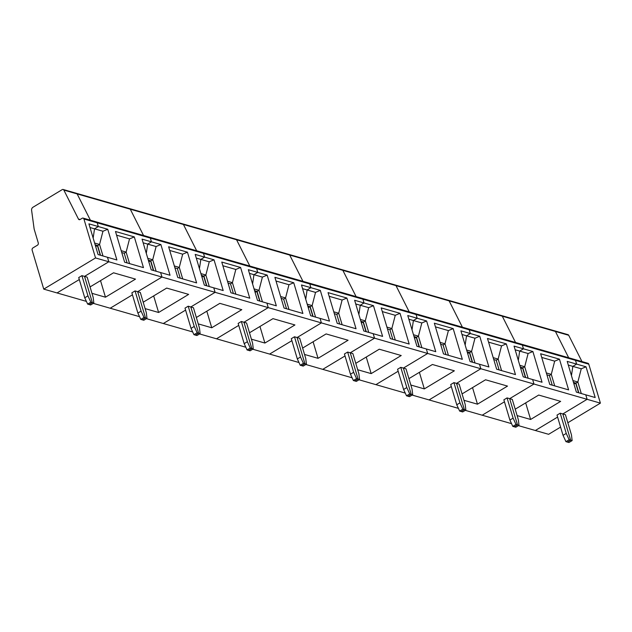 <?xml version="1.0" encoding="UTF-8"?>
<svg xmlns="http://www.w3.org/2000/svg" width="632" height="632" viewBox="0 0 632 632"><rect width="100%" height="100%" fill="white"/><g stroke="black" fill="none" stroke-linecap="round" stroke-linejoin="round"><path stroke-width="0.95" d="M95.479 222.077A1.714 1.319 106 0 1 96.404 221.935L83.116 218.111A1.714 1.319 106 0 0 82.192 218.253L80.074 219.533L78.455 219.059L63.848 190.098A1.714 1.319 -74 0 0 63.145 189.482A1.714 1.319 -74 0 0 62.228 189.624L32.935 207.264A2.567 1.983 106 0 0 31.6 210.258L34.152 229.084L38.276 242.933A1.714 1.319 -74 0 1 37.446 245.2L32.967 247.894A1.714 1.319 -74 0 0 32.137 250.161L43.75 289.124L95.535 257.951L83.922 218.988L97.202 222.804L98.323 226.556L88.907 223.847L98.063 254.562L107.48 257.271L108.823 261.767L95.535 257.951M83.116 218.111A1.714 1.319 106 0 1 83.922 218.988M78.455 219.059A1.714 1.319 -74 0 0 79.158 219.675A1.714 1.319 -74 0 0 80.074 219.533M87.943 295.871L81.915 275.639L78.716 277.567L84.751 297.798L87.658 304.111L90.645 304.972L93.836 303.044L90.85 302.191L87.943 295.871L84.751 297.798M87.658 304.111L90.85 302.191M63.848 190.098L77.136 193.913L90.392 220.205L77.136 193.913A1.714 1.319 -74 0 0 76.433 193.297L129.576 208.584A1.714 1.319 -74 0 1 130.279 209.2A1.714 1.319 -74 0 0 129.576 208.584L182.719 223.87A1.714 1.319 -74 0 1 183.422 224.478A1.714 1.319 -74 0 0 182.719 223.87L235.862 239.149A1.714 1.319 -74 0 1 236.566 239.765A1.714 1.319 -74 0 0 235.862 239.149L289.006 254.435A1.714 1.319 -74 0 1 289.709 255.052A1.714 1.319 -74 0 0 289.006 254.435L342.149 269.714A1.714 1.319 -74 0 1 342.852 270.33A1.714 1.319 -74 0 0 342.149 269.714L395.292 285A1.714 1.319 -74 0 1 395.995 285.617A1.714 1.319 -74 0 0 395.292 285L448.436 300.279A1.714 1.319 -74 0 1 449.139 300.895A1.714 1.319 -74 0 0 448.436 300.279L501.579 315.565A1.714 1.319 -74 0 1 502.282 316.182A1.714 1.319 -74 0 0 501.579 315.565L554.722 330.852A1.714 1.319 -74 0 1 555.425 331.46A1.714 1.319 -74 0 0 554.722 330.852L568.01 334.668A1.714 1.319 -74 0 1 568.713 335.284L555.425 331.46L568.682 357.752L555.425 331.46L502.282 316.182L515.538 342.465L502.282 316.182L449.139 300.895L462.395 327.186L449.139 300.895L395.995 285.617L409.252 311.9L395.995 285.617L342.852 270.33L356.108 296.621L342.852 270.33L289.709 255.052L302.965 281.335L289.709 255.052L236.566 239.765L249.822 266.048L236.566 239.765L183.422 224.478L196.678 250.77L183.422 224.478L130.279 209.2L143.535 235.483L130.279 209.2L77.136 193.913A1.714 1.319 -74 0 0 76.433 193.297A1.714 1.319 -74 0 0 75.508 193.447M90.005 227.528L102.961 231.249L107.74 229.258L116.896 259.981L107.48 257.271L108.823 261.767L84.53 276.389L92.343 302.617L89.151 304.545L92.343 302.617L84.53 276.389L81.915 275.639M148.623 237.363A1.714 1.319 106 0 1 149.547 237.213L96.404 221.935A1.714 1.319 106 0 1 97.202 222.804L98.323 226.556L94.539 228.831L93.149 238.082L94.539 228.831L98.323 226.556L107.74 229.258M43.75 289.124L86.402 301.385M79.308 279.542L57.038 292.94L79.308 279.542M143.148 242.807L147.683 244.11L151.467 241.835L147.683 244.11L146.292 253.369L147.683 244.11L156.104 246.535L152.707 259.744L150.851 260.858L148.315 260.131M146.987 318.331L145.486 317.904L142.295 319.824L143.788 320.258L146.987 318.331L146.316 312.658L140.288 292.426L135.058 290.925L131.859 292.845L137.895 313.077L140.802 319.397L142.295 319.824L145.486 317.904L137.673 291.676L161.966 277.053L160.623 272.558L170.04 275.26L160.883 244.545L151.467 241.835L150.353 238.09L151.467 241.835L142.05 239.125L151.206 269.848L160.623 272.558L161.966 277.053L108.823 261.767L84.53 276.389L87.145 277.148L93.173 297.372L93.836 303.044M93.299 303.368L110.181 308.226L132.451 294.82L110.181 308.226L139.546 316.672M201.766 252.642A1.714 1.319 106 0 1 202.69 252.5L149.547 237.213A1.714 1.319 106 0 1 150.353 238.09L203.496 253.369L204.61 257.121L200.826 259.397L199.435 268.647L200.826 259.397L209.247 261.814L205.85 275.031L203.994 276.144L201.458 275.41M90.06 286.928L113.539 272.795L135.509 279.115L105.465 297.198L100.528 280.632M127.095 262.912L124.212 253.258L121.755 252.547M124.212 253.258L126.131 252.105L121.202 250.683M134.308 236.905L115.482 231.486L124.638 262.209L143.464 267.62L134.308 236.905L129.528 238.896L116.572 235.167M129.568 263.623L126.131 252.105L129.528 238.896M100.259 255.194L97.383 245.54L95.677 246.567M95.187 244.908L97.383 245.54M102.961 231.249L99.564 244.458L97.707 245.579L95.171 244.845M102.992 255.984L99.564 244.458L94.634 243.043M97.628 245.556L100.52 255.273M96.404 221.935A1.714 1.319 106 0 1 97.202 222.804L150.353 238.09A1.714 1.319 106 0 0 149.547 237.213M105.465 297.198L91.964 293.319M200.131 333.617L198.63 333.183L195.438 335.11L196.931 335.537L200.131 333.617L199.459 327.945L193.431 307.713L188.202 306.204L185.002 308.132L191.038 328.363L193.945 334.676L195.438 335.11L198.63 333.183L190.817 306.962L215.109 292.332L161.966 277.053L137.673 291.676L145.486 317.904L143.993 317.469L141.086 311.157L137.895 313.077M141.086 311.157L135.058 290.925M140.802 319.397L143.993 317.469M196.291 258.093L200.826 259.397L204.61 257.121L195.193 254.412L204.349 285.135L213.766 287.837L215.109 292.332L213.766 287.837L223.183 290.546L214.027 259.823L204.61 257.121L203.496 253.369L256.639 268.655L257.753 272.4L253.969 274.683L252.587 283.934L253.969 274.683L262.391 277.1L258.994 290.309L257.137 291.423L254.601 290.696M146.442 318.654L163.325 323.513L185.595 310.107L163.325 323.513L192.689 331.95M202.69 252.5A1.714 1.319 106 0 1 203.496 253.369A1.714 1.319 106 0 0 202.69 252.5L255.834 267.778A1.714 1.319 106 0 1 256.639 268.655L309.783 283.942L310.897 287.686L307.113 289.962L305.73 299.213L307.113 289.962L315.534 292.387L312.137 305.596L310.28 306.71L307.745 305.983M143.203 302.215L166.682 288.073L188.652 294.394L158.608 312.485L153.671 295.91M180.239 278.198L177.355 268.537L174.906 267.834M177.355 268.537L179.275 267.383L174.345 265.969M187.451 252.184L168.625 246.772L177.782 277.488L196.607 282.907L187.451 252.184L182.672 254.175L169.724 250.454M182.711 278.91L179.275 267.383L182.672 254.175M153.402 270.48L150.527 260.826L148.82 261.846M148.33 260.194L150.527 260.826M156.136 271.262L152.707 259.744L147.777 258.33M156.104 246.535L160.883 244.545M150.772 260.834L153.663 270.551M129.576 208.584A1.714 1.319 -74 0 0 128.659 208.734M158.608 312.485L145.107 308.606M253.274 348.896L251.781 348.469L248.581 350.389L250.075 350.823L253.274 348.896L252.603 343.223L246.575 322.992L241.345 321.49L238.145 323.418L244.181 343.642L247.088 349.962L248.581 350.389L251.781 348.469L243.96 322.241L268.252 307.618L215.109 292.332L190.817 306.962L198.63 333.183L197.137 332.756L194.229 326.436L191.038 328.363M194.229 326.436L188.202 306.204M193.945 334.676L197.137 332.756M249.435 273.372L253.969 274.683L257.753 272.4L248.337 269.69L257.493 300.413L266.909 303.123L268.252 307.618L266.909 303.123L276.326 305.833L267.17 275.11L257.753 272.4L256.639 268.655A1.714 1.319 106 0 0 255.834 267.778A1.714 1.319 106 0 0 254.909 267.928M199.586 333.941L216.468 338.792L238.738 325.385L216.468 338.792L245.832 347.237M196.347 317.493L219.825 303.36L241.795 309.68L211.752 327.763L206.814 311.197M233.382 293.477L230.506 283.823L228.049 283.12M230.506 283.823L232.418 282.67L227.488 281.248M240.595 267.47L221.769 262.051L230.925 292.774L249.758 298.185L240.595 267.47L235.823 269.461L222.867 265.732M235.855 294.188L232.418 282.67L235.823 269.461M206.546 285.759L203.67 276.105L201.971 277.132M201.474 275.473L203.67 276.105M209.287 286.549L205.85 275.031L200.921 273.609M209.247 261.814L214.027 259.823M203.915 276.121L206.806 285.838M182.719 223.87A1.714 1.319 -74 0 0 181.803 224.012M211.752 327.763L198.25 323.884M306.417 364.182L304.924 363.748L301.725 365.675L303.218 366.102L306.417 364.182L305.746 358.51L299.718 338.278L294.488 336.777L291.289 338.697L297.324 358.929L300.232 365.249L301.725 365.675L304.924 363.748L297.103 337.528L321.396 322.897L268.252 307.618L243.96 322.241L251.781 348.469L250.28 348.035L247.373 341.722L244.181 343.642M247.373 341.722L241.345 321.49M247.088 349.962L250.28 348.035M302.578 288.658L307.113 289.962L310.897 287.686L301.48 284.977L310.644 315.7L320.053 318.402L321.396 322.897L320.053 318.402L329.47 321.111L320.313 290.396L310.897 287.686L309.783 283.942L362.926 299.22L364.04 302.965L360.256 305.248L358.873 314.499L360.256 305.248L368.677 307.666L365.28 320.874L363.424 321.996L360.888 321.261M252.729 349.22L269.611 354.078L291.881 340.672L269.611 354.078L298.976 362.523M308.053 283.207A1.714 1.319 106 0 1 308.977 283.065A1.714 1.319 106 0 1 309.783 283.942A1.714 1.319 106 0 0 308.977 283.065L255.834 267.778M249.49 332.78L272.969 318.647L294.939 324.959L264.895 343.05L259.957 326.483M286.525 308.764L283.65 299.11L281.193 298.399M283.65 299.11L285.561 297.948L280.632 296.534M293.738 282.749L274.912 277.337L284.068 308.053L302.902 313.472L293.738 282.749L288.966 284.74L276.01 281.019M288.998 309.475L285.561 297.948L288.966 284.74M259.689 301.045L256.813 291.392L255.115 292.411M254.617 290.76L256.813 291.392M262.43 301.835L258.994 290.309L254.064 288.895M262.391 277.1L267.17 275.11M257.058 291.399L259.95 301.124M235.862 239.149A1.714 1.319 -74 0 0 234.946 239.299M264.895 343.05L251.394 339.171M359.561 379.461L358.067 379.034L354.868 380.954L356.361 381.388L359.561 379.461L358.897 373.788L352.861 353.565L347.632 352.056L344.432 353.983L350.468 374.215L353.375 380.527L354.868 380.954L358.067 379.034L350.247 352.806L374.539 338.183L321.396 322.897L297.103 337.528L304.924 363.748L303.423 363.321L300.516 357.001L297.324 358.929M300.516 357.001L294.488 336.777M300.232 365.249L303.423 363.321M355.721 303.945L360.256 305.248L364.04 302.965L354.623 300.263L363.787 330.978L373.196 333.688L374.539 338.183L373.196 333.688L382.613 336.398L373.457 305.675L364.04 302.965L362.926 299.22L416.069 314.507L417.183 318.252L413.399 320.527L412.017 329.786L413.399 320.527L421.821 322.952L418.423 336.161L416.567 337.275L414.031 336.548M305.88 364.506L322.755 369.357L345.025 355.95L322.755 369.357L352.119 377.802M361.196 298.494A1.714 1.319 106 0 1 362.12 298.344A1.714 1.319 106 0 1 362.926 299.22A1.714 1.319 106 0 0 362.12 298.344L308.977 283.065M302.633 348.066L326.112 333.925L348.082 340.245L318.038 358.336L313.101 341.762M339.668 324.042L336.793 314.388L334.336 313.685M336.793 314.388L338.705 313.235L333.775 311.821M346.881 298.035L328.055 292.616L337.212 323.339L356.045 328.751L346.881 298.035L342.11 300.026L329.154 296.297M342.141 324.753L338.705 313.235L342.11 300.026M312.832 316.332L309.957 306.67L308.258 307.697M307.76 306.038L309.957 306.67M315.573 317.114L312.137 305.596L307.207 304.174M315.534 292.387L320.313 290.396M310.201 306.686L313.093 316.403M289.006 254.435A1.714 1.319 -74 0 0 288.089 254.578M318.038 358.336L304.537 354.449M412.704 394.747L411.211 394.313L408.011 396.24L409.504 396.667L412.704 394.747L412.04 389.075L406.005 368.843L400.775 367.342L397.575 369.262L403.611 389.494L406.518 395.814L408.011 396.24L411.211 394.313L403.39 368.093L427.682 353.47L374.539 338.183L350.247 352.806L358.067 379.034L356.574 378.6L353.659 372.288L350.468 374.215M353.659 372.288L347.632 352.056M353.375 380.527L356.574 378.6M408.864 319.223L413.399 320.527L417.183 318.252L407.766 315.542L416.93 346.265L426.339 348.975L427.682 353.47L426.339 348.975L435.756 351.676L426.6 320.961L417.183 318.252L416.069 314.507L469.213 329.786L470.327 333.538L466.542 335.813L465.16 345.064L466.542 335.813L474.964 338.231L471.567 351.439L469.71 352.561L467.174 351.827M359.023 379.785L375.906 384.643L398.168 371.237L375.906 384.643L405.262 393.088M414.339 313.772A1.714 1.319 106 0 1 415.264 313.63A1.714 1.319 106 0 1 416.069 314.507A1.714 1.319 106 0 0 415.264 313.63L362.12 298.344M355.777 363.345L379.255 349.212L401.225 355.524L371.182 373.615L366.244 357.048M392.812 339.329L389.936 329.675L387.479 328.964M389.936 329.675L391.848 328.522L386.918 327.1M400.024 313.314L381.199 307.903L390.355 338.626L409.188 344.037L400.024 313.314L395.253 315.305L382.297 311.584M395.284 340.04L391.848 328.522L395.253 315.305M365.975 331.61L363.1 321.957L361.401 322.984M360.904 321.325L363.1 321.957M368.717 332.4L365.28 320.874L360.351 319.46M368.677 307.666L373.457 305.675M363.345 321.972L366.244 331.689M342.149 269.714A1.714 1.319 -74 0 0 341.233 269.864M371.182 373.615L357.68 369.736M465.847 410.026L464.354 409.599L461.155 411.527L462.648 411.953L465.847 410.026L465.184 404.354L459.148 384.13L453.918 382.621L450.719 384.548L456.754 404.78L459.662 411.092L461.155 411.527L464.354 409.599L456.533 383.379L480.826 368.748L427.682 353.47L403.39 368.093L411.211 394.313L409.718 393.886L406.803 387.574L403.611 389.494M406.803 387.574L400.775 367.342M406.518 395.814L409.718 393.886M462.008 334.51L466.542 335.813L470.327 333.538L460.91 330.828L470.074 361.543L479.483 364.253L480.826 368.748L479.483 364.253L488.899 366.963L479.743 336.24L470.327 333.538L469.213 329.786L522.356 345.072L523.47 348.817L519.686 351.092L518.303 360.351L519.686 351.092L528.107 353.517L524.71 366.726L522.854 367.84L520.318 367.113M412.167 395.071L429.049 399.922L451.311 386.523L429.049 399.922L458.405 408.367M467.483 329.059A1.714 1.319 106 0 1 468.407 328.917A1.714 1.319 106 0 1 469.213 329.786A1.714 1.319 106 0 0 468.407 328.917L415.264 313.63M408.92 378.631L432.407 364.49L454.368 370.81L424.325 388.901L419.387 372.327M445.955 354.615L443.079 344.954L440.623 344.25M443.079 344.954L444.999 343.8L440.062 342.386M453.176 328.601L434.342 323.189L443.498 353.904L462.332 359.324L453.176 328.601L448.396 330.591L435.44 326.863M448.428 355.326L444.999 343.8L448.396 330.591M419.119 346.897L416.243 337.243L414.545 338.262M414.047 336.611L416.243 337.243M421.86 347.679L418.423 336.161L413.494 334.739M421.821 322.952L426.6 320.961M416.488 337.251L419.387 346.968M395.292 285A1.714 1.319 -74 0 0 394.376 285.143M424.325 388.901L410.824 385.014M518.991 425.312L517.497 424.886L514.298 426.805L515.791 427.24L518.991 425.312L518.327 419.64L512.291 399.408L507.062 397.907L503.87 399.827L509.898 420.059L512.805 426.379L514.298 426.805L517.497 424.886L509.676 398.658L533.969 384.035L480.826 368.748L456.533 383.379L464.354 409.599L462.861 409.173L459.954 402.853L456.754 404.78M459.954 402.853L453.918 382.621M459.662 411.092L462.861 409.173M515.151 349.788L519.686 351.092L523.47 348.817L514.053 346.107L523.217 376.83L532.634 379.54L533.969 384.035L532.634 379.54L542.043 382.242L532.887 351.526L523.47 348.817L522.356 345.072L588.787 364.174L600.4 403.137L567.836 422.745M465.31 410.35L482.192 415.208L504.454 401.802L482.192 415.208L511.549 423.653M520.634 344.345A1.714 1.319 106 0 1 521.55 344.195A1.714 1.319 106 0 1 522.356 345.072A1.714 1.319 106 0 0 521.55 344.195L468.407 328.917M462.063 393.91L485.55 379.777L507.512 386.097L477.468 404.18L472.531 387.613M499.098 369.894L496.223 360.24L493.766 359.529M496.223 360.24L498.142 359.087L493.205 357.665M506.319 343.887L487.485 338.468L496.641 369.191L515.475 374.602L506.319 343.887L501.539 345.878L488.583 342.149M501.571 370.605L498.142 359.087L501.539 345.878M472.27 362.175L469.386 352.522L467.688 353.549M467.19 351.89L469.386 352.522M475.003 362.966L471.567 351.439L466.637 350.025M474.964 338.231L479.743 336.24M469.631 352.538L472.531 362.255M448.436 300.279A1.714 1.319 -74 0 0 447.519 300.429M477.468 404.18L463.975 400.301M600.4 403.137L587.112 399.313L562.82 413.944L565.435 414.695L571.47 434.927L572.134 440.599L568.934 442.519L567.441 442.092L570.641 440.164L562.82 413.944L560.205 413.186L557.013 415.113L563.041 435.345L565.948 441.657L567.441 442.092L570.641 440.164L562.82 413.944L587.112 399.313L533.969 384.035L509.676 398.658L517.497 424.886L516.004 424.451L513.097 418.139L509.898 420.059M513.097 418.139L507.062 397.907M512.805 426.379L516.004 424.451M568.294 365.075L572.837 366.378L571.447 375.629L572.837 366.378L576.613 364.103L572.837 366.378L581.25 368.796L586.03 366.805L576.613 364.103L575.499 360.351A1.714 1.319 106 0 0 574.693 359.482A1.714 1.319 106 0 1 575.499 360.351L576.613 364.103L567.204 361.393L576.36 392.117L595.186 397.528L586.03 366.805M587.112 399.313L585.777 394.818L587.112 399.313M518.453 425.636L535.336 430.495L557.598 417.088L535.336 430.495L548.616 434.31L560.584 427.106M515.206 409.196L538.693 395.055L560.655 401.375L530.611 419.466L525.674 402.892M552.242 385.18L549.366 375.519L546.909 374.815M549.366 375.519L551.286 374.365L546.348 372.951M559.462 359.166L540.629 353.754L549.785 384.469L568.618 389.889L559.462 359.166L554.683 361.156L541.727 357.435M554.714 385.891L551.286 374.365L554.683 361.156M525.413 377.462L522.53 367.808L520.831 368.827M520.333 367.176L522.53 367.808M528.147 378.244L524.71 366.726L519.781 365.312M528.107 353.517L532.887 351.526M522.775 367.816L525.674 377.533M501.579 315.565A1.714 1.319 -74 0 0 500.663 315.716M530.611 419.466L517.118 415.587M572.134 440.599L569.148 439.738L566.24 433.418L563.041 435.345M566.24 433.418L560.205 413.186M565.948 441.657L569.148 439.738M581.25 368.796L577.853 382.012L572.924 380.59M581.29 393.531L577.853 382.012L575.997 383.126L573.461 382.392M578.557 392.741L575.673 383.087L573.975 384.114M573.477 382.455L575.673 383.087M568.713 335.284L581.969 361.575M573.777 359.624A1.714 1.319 106 0 1 574.693 359.482L587.981 363.297A1.714 1.319 106 0 1 588.787 364.174M554.722 330.852A1.714 1.319 -74 0 0 553.806 330.994M575.918 383.103L578.817 392.82M63.145 189.482L76.433 193.297M574.693 359.482L521.55 344.195"/></g></svg>
